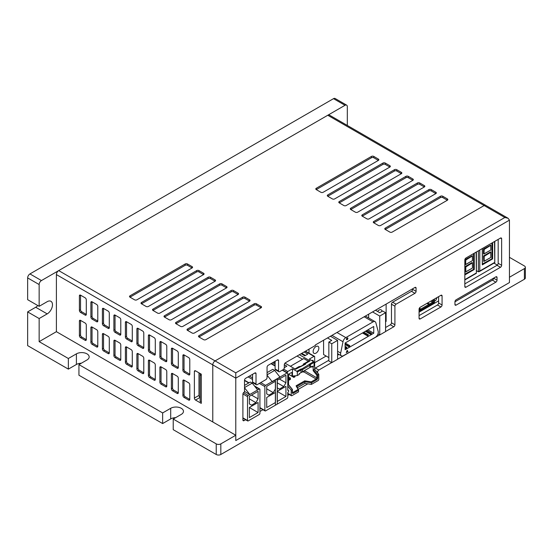 <?xml version="1.0" encoding="UTF-8"?>
<svg xmlns="http://www.w3.org/2000/svg" width="553" height="553" viewBox="0 0 553 553"><rect width="100%" height="100%" fill="white"/><g stroke="black" fill="none" stroke-linecap="round" stroke-linejoin="round"><path stroke-width="0.83" d="M509.451 257.332L524.396 265.958A3.256 1.88 180 0 1 525.35 267.286L525.35 277.91A3.256 1.88 180 0 1 524.396 279.237L220.827 454.497L220.827 443.879L235.778 435.246L212.781 421.967L212.781 364.876A3.256 1.88 -60 0 1 215.082 360.895L58.694 270.604A3.256 1.88 120 0 0 56.399 274.585L56.399 331.682L39.145 341.643L39.145 318.535L47.199 313.89A7.479 4.32 120 0 0 52.086 307.295A7.479 4.32 120 0 0 50.938 301.302A7.479 4.32 120 0 0 47.199 301.675L39.145 306.321L39.145 284.546A3.256 1.88 -60 0 1 41.447 280.565L345.017 105.298A3.256 1.88 -60 0 1 346.641 105.139A3.256 1.88 -60 0 1 347.319 106.625L347.319 125.441M81.346 363.217A7.479 4.32 0 0 0 76.404 364.475L68.358 369.127L27.65 345.625L27.65 311.899L35.696 307.254A7.479 4.32 120 0 0 37.798 305.539M39.145 341.643L68.358 358.503L76.404 353.858A7.479 4.32 180 0 1 84.554 352.918A7.479 4.32 180 0 1 89.171 356.913A7.479 4.32 180 0 1 86.987 359.962L78.934 364.614L162.644 412.939L170.697 408.294A7.479 4.32 180 0 1 178.847 407.361A7.479 4.32 180 0 1 183.465 411.349A7.479 4.32 180 0 1 181.273 414.404L173.227 419.05L216.23 443.879L216.23 454.497L173.227 429.674L173.227 419.05M220.827 443.879A3.256 1.88 180 0 1 216.23 443.879M235.778 435.246L235.778 440.561L509.451 282.555L509.451 277.247L524.396 268.613L524.396 279.237M525.35 267.286A3.256 1.88 180 0 1 524.396 268.613M175.64 417.653A7.479 4.32 0 0 0 170.697 418.918L162.644 423.563L162.644 412.939M162.644 423.563L78.934 375.231L78.934 364.614M68.358 369.127L68.358 358.503M27.65 311.899L39.145 318.535M41.447 280.565L29.952 273.922L333.514 98.662L345.017 105.298M39.145 306.321L27.65 299.685L27.65 277.91L39.145 284.546M29.952 273.922A3.256 1.88 120 0 0 27.65 277.91M346.641 105.139L335.146 98.503A3.256 1.88 120 0 0 333.514 98.662M220.827 454.497A3.256 1.88 180 0 1 216.23 454.497M438.619 300.88L419.07 312.162M493.981 263.138L497.334 265.074M275.359 404.43L275.359 380.526A0.975 0.56 -60 0 1 276.051 379.337L287.09 372.964A0.975 0.56 -60 0 1 287.574 372.916A0.975 0.56 -60 0 1 287.774 373.358L287.774 390.356A1.3 0.753 -60 0 1 288.431 390.287A1.3 0.753 -60 0 1 288.625 391.33A1.3 0.753 -60 0 1 287.774 392.478L287.774 397.261A0.975 0.56 -60 0 1 287.09 398.457L276.051 404.824A0.975 0.56 -60 0 1 275.56 404.872A0.975 0.56 -60 0 1 275.359 404.43M277.198 401.506L285.936 396.46L285.936 386.374L277.198 391.413L277.198 401.506M285.936 382.787L283.751 386.568L279.383 389.091L277.198 387.833L277.198 380.264L285.936 375.217L285.936 382.787L279.383 379.005M285.936 396.46L277.288 391.469M277.288 382.835L283.751 386.568M264.873 410.485L264.873 386.582A0.975 0.56 -60 0 1 265.558 385.393L276.597 379.019A0.975 0.56 -60 0 1 277.088 378.971A0.975 0.56 -60 0 1 277.288 379.413L277.288 403.317A0.975 0.56 -60 0 1 276.597 404.513L265.558 410.886A0.975 0.56 -60 0 1 265.074 410.934A0.975 0.56 -60 0 1 264.873 410.485L259.924 407.63M275.449 388.842L273.265 392.623L268.896 395.146L266.712 393.888L266.712 386.319L275.449 381.273L275.449 388.842M266.712 407.561L275.449 402.515L275.449 392.43L266.712 397.476L266.712 407.561M266.712 388.842L273.265 392.623M280.074 377.257L272.256 381.77M267.058 372.632L272.781 369.328L274.675 370.42L267.058 374.816M267.058 375.19L272.124 381.598M279.942 377.084L274.675 370.42M247.509 420.508L247.509 396.612A0.975 0.56 -60 0 1 248.193 395.416L259.233 389.042A0.975 0.56 -60 0 1 259.723 388.994A0.975 0.56 -60 0 1 259.924 389.436L259.924 413.34A0.975 0.56 -60 0 1 259.233 414.536L248.193 420.909A0.975 0.56 -60 0 1 247.709 420.957A0.975 0.56 -60 0 1 247.509 420.508L242.905 417.854M249.348 417.591L258.085 412.545L258.085 402.453L249.348 407.499L249.348 417.591M258.085 398.865L255.901 402.653L251.532 405.176L249.348 403.911L249.348 396.342L258.085 391.296L258.085 398.865L251.532 395.084M244.516 387.791L249.804 394.483L244.516 391.434M257.629 389.969L252.223 383.132L244.516 387.577M258.085 412.545L249.348 407.499M249.348 398.865L255.901 402.653M244.516 385.4L250.329 382.04L252.223 383.132M311.443 384.397L318.106 380.547A0.975 0.56 -60 0 0 318.798 379.351L318.798 374.305L317.768 374.899L317.768 377.823A1.624 0.94 -60 0 1 316.613 379.814L311.443 382.8L311.443 384.397L304.91 383.381L304.91 381.791L311.443 382.8L311.242 381.853L304.717 380.844L304.91 381.791L296.843 386.443M297.431 387.701L304.91 383.381M291.894 395.678L298.565 391.828L298.565 390.238L293.387 393.224A1.624 0.94 -60 0 1 292.24 392.561L292.24 389.637L291.203 390.238L291.203 395.284A0.975 0.56 120 0 0 291.403 395.727A0.975 0.56 120 0 0 291.894 395.678M287.069 372.618A0.975 0.56 -60 0 1 287.754 371.512L292.468 368.796L296.837 371.319L300.618 369.134L302.062 368.83L313.627 361.621L309.258 359.097L313.973 356.381A0.975 0.56 -60 0 1 314.457 356.332A0.975 0.56 -60 0 1 314.657 356.775L314.657 369.259L318.798 374.305M313.164 370.731L316.841 375.21L317.768 374.899L313.627 369.853L313.164 370.731L313.164 366.404M304.717 380.844L296.083 385.821L296.809 386.464M296.083 385.821L298.565 390.238M291.203 390.238L287.774 386.063M288.555 384.936L292.24 389.423M312.016 360.694L312.473 360.425A0.975 0.56 -60 0 1 312.963 360.376A0.975 0.56 -60 0 1 313.164 360.826L313.164 361.358M314.657 369.259L313.627 369.853M288.555 384.736L288.555 375.031A0.975 0.56 -60 0 1 289.247 373.835L291.32 372.646A0.975 0.56 -60 0 1 291.804 372.598A0.975 0.56 -60 0 1 292.005 373.04L292.005 376.227L297.3 375.563L299.138 374.505L299.138 373.704L312.245 366.134L312.245 366.936L314.083 365.872L314.083 362.422L313.627 361.621M292.468 368.796L292.468 375.964M284.304 367.662L284.304 364.745L286.834 366.204L284.304 367.662A1.624 0.94 -60 0 1 283.15 369.653L279.7 371.651A1.624 0.94 -60 0 1 278.892 371.727A1.624 0.94 -60 0 1 278.553 370.987L278.553 360.625L277.406 359.962L268.205 365.277A1.624 0.94 -60 0 0 267.058 367.268L267.058 377.623A1.624 0.94 -60 0 1 265.903 379.614L257.166 384.66A1.624 0.94 -60 0 1 256.35 384.743A1.624 0.94 -60 0 1 256.018 383.996L256.018 373.641L254.864 372.978L245.67 378.287A1.624 0.94 -60 0 0 244.516 380.277L244.516 391.959L244.06 392.229A1.624 0.94 -60 0 0 242.905 394.22L242.905 419.976L244.06 420.639L245.608 419.748M275.104 362.886L273.721 362.091M304.081 351.998L307.758 354.12L304.772 355.849L301.088 353.72M299.367 354.722L310.039 360.881L304.98 363.805L305.574 364.144L295.551 369.245L284.982 363.141M300.618 369.134L300.977 369.985L297.3 372.114L297.3 375.563M297.3 372.114L296.837 371.319M309.846 363.805L310.406 364.545L310.406 366.667L309.88 367.503L309.88 365.381L310.406 364.545L314.083 362.422M309.314 364.641L309.88 365.381L302.422 369.68L302.422 371.81L309.88 367.503M302.062 368.83L302.422 369.68L300.977 369.985L300.977 372.114L302.422 371.81M305.463 355.448L301.779 353.326M300.611 366.328L298.903 366.667L294.998 368.927M300.749 366.404L303.963 364.545L303.279 364.144L304.98 363.805M303.963 364.545L303.963 365.077M310.039 360.881L308.332 361.227L303.279 364.144M302.588 359.236L297.065 356.049M308.332 361.227L303.735 358.572L290.394 366.273M312.245 366.936L310.634 367.068M288.763 374.353L292.005 376.227M304.198 370.786L304.198 371.45L303.044 372.114L302.47 371.782M294.307 377.16L294.307 376.358L294.998 375.964L294.998 376.759L293.843 377.423L289.247 374.637M289.71 379.814L289.71 379.019L290.394 378.618L290.394 379.413L289.71 379.814L288.555 379.683M303.044 372.114L303.044 371.45M299.595 373.441L299.138 374.367M293.843 377.423L293.47 375.881M289.247 380.077L289.247 378.75L288.555 378.356M288.555 377.028L290.394 378.086L290.394 378.618M303.507 371.844L303.507 371.181M294.307 376.358L293.843 376.095L294.348 375.805M289.71 379.019L289.247 378.75L290.394 378.086M476.389 270.638L478.4 271.8L479.783 271.005L479.783 250.025M494.5 241.53L494.783 262.668L479.092 271.73M492.64 242.601L492.64 258.894L482.306 264.859L482.306 264.327M492.64 258.894L492.184 258.624L482.403 264.272M482.403 264.009L492.184 258.624L492.184 242.864M491.949 258.493L491.949 243.002M484.2 256.336L490.836 252.244L490.511 251.898L483.516 255.942L483.744 261.431L484.2 261.168L484.2 256.336L483.744 256.074L483.744 261.431M483.516 249.002L483.516 253.875L483.972 253.986L484.2 249.403L490.836 245.304L483.516 249.002L490.746 245.097M483.516 255.942L490.746 252.03M490.746 252.562L490.836 257.449L484.2 261.168M483.744 254.007L483.744 249.133L484.2 249.403M490.746 245.622L490.836 250.025L484.2 253.744M419.07 311.636L420.619 310.738L420.162 309.41L419.07 310.039M429.017 304.827L429.937 305.36L433.096 303.535L433.096 304.067L432.64 303.797M421.31 310.337L429.246 305.761L428.782 304.433L420.854 309.009L421.31 310.337L420.391 309.804M420.854 309.009L419.374 308.159M419.126 308.809L420.162 309.41M430.794 301.143L432.64 302.208L429.474 304.032L429.937 305.36M429.474 304.032L427.635 302.968M427.006 303.403L428.782 304.433M429.246 305.228L421.31 309.804M433.096 304.067L434.478 302.602L434.478 299.021M429.937 304.827L433.559 302.74L432.64 302.208L432.64 300.079L433.559 300.079L433.559 302.74M419.07 311.104L420.619 310.205M433.559 299.553L433.559 300.079L433.096 299.816M437.008 297.562L435.854 300.348L434.478 301.143M421.027 306.853L421.483 306.521M423.895 305.194L424.358 304.862M426.771 303.535L427.234 303.203M429.646 301.876L430.11 301.544M235.778 440.561L235.778 378.155L509.451 220.149L509.451 282.555L235.778 440.561M420.218 318.936A1.624 0.94 -60 0 1 419.402 319.019A1.624 0.94 -60 0 1 419.07 318.272L420.218 318.936L440.914 306.984L437.464 304.993L419.07 315.618M440.914 306.984A1.624 0.94 -60 0 0 442.068 304.993L442.068 295.966A1.624 0.94 -60 0 0 441.729 295.219A1.624 0.94 -60 0 0 440.914 295.302L420.218 307.254A1.624 0.94 -60 0 0 419.07 309.245L419.07 318.272M391.469 322.786L394.918 324.777L394.918 306.189A1.624 0.94 -60 0 1 396.072 304.198L414.93 293.311L411.48 291.32L392.623 302.208A1.624 0.94 120 0 0 391.469 304.198L391.469 322.786A1.624 0.94 -60 0 1 390.321 324.777L385.579 327.514M394.918 324.777A1.624 0.94 -60 0 1 393.771 326.768L390.321 324.777M317.65 372.902L317.65 372.045A1.624 0.94 -60 0 1 318.798 370.054L331.689 362.609M337.6 359.201L379.669 334.911M385.579 331.503L393.771 326.768M259.924 411.48L262.972 409.718M287.774 395.402L289.309 394.517M298.205 389.381L307.814 383.83M244.06 420.639A1.624 0.94 -60 0 1 243.244 420.722A1.624 0.94 -60 0 1 242.905 419.976M254.864 372.978A1.624 0.94 -60 0 1 255.68 372.895A1.624 0.94 -60 0 1 256.018 373.641M277.406 359.962A1.624 0.94 -60 0 1 278.214 359.885A1.624 0.94 -60 0 1 278.553 360.625M284.304 364.745A1.624 0.94 -60 0 1 285.452 362.754L315.348 345.494L315.348 344.961L414.93 287.47A1.624 0.94 -60 0 1 415.745 287.387A1.624 0.94 -60 0 1 416.077 288.134L416.077 291.32A1.624 0.94 -60 0 1 414.93 293.311M464.831 286.537L465.985 287.201A1.624 0.94 -60 0 1 465.17 287.284A1.624 0.94 -60 0 1 464.831 286.537L464.831 259.986A1.624 0.94 -60 0 1 465.985 257.988L500.479 238.073A1.624 0.94 -60 0 1 501.295 237.997A1.624 0.94 -60 0 1 501.633 238.737L501.633 265.295A1.624 0.94 -60 0 1 500.479 267.286L497.029 265.295L464.831 283.883M465.985 287.201L500.479 267.286M495.882 282.154A1.624 0.94 -60 0 0 497.029 280.164L497.029 277.509A1.624 0.94 -60 0 0 496.691 276.763A1.624 0.94 -60 0 0 495.882 276.846L456.094 299.816A1.624 0.94 -60 0 0 454.946 301.807L454.946 304.461L456.094 305.125L495.882 282.154L492.433 280.164L454.946 301.807M456.094 305.125A1.624 0.94 -60 0 1 455.285 305.208A1.624 0.94 -60 0 1 454.946 304.461M338.948 354.438L337.6 355.22M328.841 360.273L315.348 368.063A1.624 0.94 120 0 0 314.657 368.727M252.569 374.305L252.569 382.005A1.624 0.94 120 0 0 252.901 382.745L256.35 384.743M275.104 361.289L275.104 368.989A1.624 0.94 120 0 0 275.442 369.736L278.892 371.727M416.077 291.32L412.628 289.33L412.628 288.797M501.633 265.295L498.177 263.304L498.177 239.401M497.029 280.164L493.58 278.173A1.624 0.94 -60 0 1 492.433 280.164M235.778 372.84L235.778 378.155L212.781 364.876A3.256 1.88 -60 0 1 215.082 360.895L484.151 205.543A3.256 1.88 -60 0 1 485.776 205.384L329.394 115.1A3.256 1.88 120 0 0 327.77 115.259L484.151 205.543A3.256 1.88 -60 0 1 485.776 205.384L508.103 218.276L504.848 217.495L235.778 372.84L215.082 360.895L484.151 205.543L504.848 217.495M509.451 220.149L508.103 218.276M442.068 304.993L438.619 303.003L438.619 296.629M498.177 263.304A1.624 0.94 -60 0 1 497.029 265.295M438.619 303.003A1.624 0.94 -60 0 1 437.464 304.993M412.628 289.33A1.624 0.94 -60 0 1 411.48 291.32M200.131 373.503L200.131 374.837L201.278 375.501L201.278 402.052L200.131 401.388L200.131 374.837M198.983 372.84L198.983 395.416A1.624 0.94 -120 0 0 200.131 397.407L195.534 400.061L201.278 403.379L201.278 374.167L195.534 370.849A1.624 0.94 -120 0 0 194.718 370.773A1.624 0.94 -120 0 0 194.38 371.512L195.534 370.849M56.399 331.682L212.781 421.967L212.781 364.876L56.399 274.585M58.694 270.604L327.77 115.259M198.983 395.416L194.38 398.07L194.38 371.512M320.871 192.271A1.624 0.94 0 0 0 323.166 192.271L378.363 160.405A1.624 0.94 0 0 0 378.84 159.741A1.624 0.94 0 0 0 378.363 159.077L373.766 156.416A1.624 0.94 0 0 0 371.464 156.416L316.268 188.283A1.624 0.94 0 0 0 315.791 188.946A1.624 0.94 0 0 0 316.268 189.61L320.871 192.271M134.586 299.816A1.624 0.94 0 0 0 136.888 299.816L192.085 267.949A1.624 0.94 0 0 0 192.562 267.286A1.624 0.94 0 0 0 192.085 266.622L187.481 263.968A1.624 0.94 0 0 0 185.186 263.968L129.99 295.834A1.624 0.94 0 0 0 129.513 296.498A1.624 0.94 0 0 0 129.99 297.161L134.586 299.816M146.089 306.452A1.624 0.94 0 0 0 148.391 306.452L203.58 274.585A1.624 0.94 0 0 0 204.057 273.922A1.624 0.94 0 0 0 203.58 273.258L198.983 270.604A1.624 0.94 0 0 0 196.681 270.604L141.485 302.47A1.624 0.94 0 0 0 141.015 303.134A1.624 0.94 0 0 0 141.485 303.797L146.089 306.452M157.584 313.095A1.624 0.94 0 0 0 159.886 313.095L215.082 281.228A1.624 0.94 0 0 0 215.559 280.565A1.624 0.94 0 0 0 215.082 279.901L210.479 277.247A1.624 0.94 0 0 0 208.184 277.247L152.987 309.113A1.624 0.94 0 0 0 152.51 309.777A1.624 0.94 0 0 0 152.987 310.44L157.584 313.095M169.087 319.731A1.624 0.94 0 0 0 171.382 319.731L226.578 287.864A1.624 0.94 0 0 0 227.055 287.201A1.624 0.94 0 0 0 226.578 286.537L221.981 283.883A1.624 0.94 0 0 0 219.679 283.883L164.483 315.749A1.624 0.94 0 0 0 164.006 316.413A1.624 0.94 0 0 0 164.483 317.076L169.087 319.731M180.582 326.374A1.624 0.94 0 0 0 182.884 326.374L238.08 294.507A1.624 0.94 0 0 0 238.557 293.843A1.624 0.94 0 0 0 238.08 293.18L233.477 290.519A1.624 0.94 0 0 0 231.182 290.519L175.985 322.385A1.624 0.94 0 0 0 175.508 323.049A1.624 0.94 0 0 0 175.985 323.712L180.582 326.374M192.085 333.01A1.624 0.94 0 0 0 194.38 333.01L249.576 301.143A1.624 0.94 0 0 0 250.053 300.479A1.624 0.94 0 0 0 249.576 299.816L244.979 297.161A1.624 0.94 0 0 0 242.677 297.161L187.481 329.028A1.624 0.94 0 0 0 187.004 329.692A1.624 0.94 0 0 0 187.481 330.355L192.085 333.01M203.58 339.646A1.624 0.94 0 0 0 205.882 339.646L261.078 307.779A1.624 0.94 0 0 0 261.548 307.115A1.624 0.94 0 0 0 261.078 306.452L256.474 303.797A1.624 0.94 0 0 0 254.173 303.797L198.983 335.664A1.624 0.94 0 0 0 198.506 336.328A1.624 0.94 0 0 0 198.983 336.991L203.58 339.646M332.367 198.907A1.624 0.94 0 0 0 334.669 198.907L389.865 167.041A1.624 0.94 0 0 0 390.335 166.377A1.624 0.94 0 0 0 389.865 165.713L385.261 163.059A1.624 0.94 0 0 0 382.959 163.059L327.77 194.926A1.624 0.94 0 0 0 327.293 195.589A1.624 0.94 0 0 0 327.77 196.253L332.367 198.907M343.869 205.543A1.624 0.94 0 0 0 346.164 205.543L401.36 173.677A1.624 0.94 0 0 0 401.837 173.013A1.624 0.94 0 0 0 401.36 172.349L396.764 169.695A1.624 0.94 0 0 0 394.462 169.695L339.266 201.562A1.624 0.94 0 0 0 338.789 202.225A1.624 0.94 0 0 0 339.266 202.889L343.869 205.543M355.365 212.186A1.624 0.94 0 0 0 357.667 212.186L412.856 180.319A1.624 0.94 0 0 0 413.333 179.656A1.624 0.94 0 0 0 412.856 178.992L408.259 176.338A1.624 0.94 0 0 0 405.957 176.338L350.768 208.198A1.624 0.94 0 0 0 350.291 208.868A1.624 0.94 0 0 0 350.768 209.532L355.365 212.186M366.867 218.822A1.624 0.94 0 0 0 369.162 218.822L424.358 186.955A1.624 0.94 0 0 0 424.835 186.292A1.624 0.94 0 0 0 424.358 185.628L419.762 182.974A1.624 0.94 0 0 0 417.46 182.974L362.263 214.841A1.624 0.94 0 0 0 361.786 215.504A1.624 0.94 0 0 0 362.263 216.168L366.867 218.822M378.363 225.465A1.624 0.94 0 0 0 380.664 225.465L435.854 193.598A1.624 0.94 0 0 0 436.331 192.935A1.624 0.94 0 0 0 435.854 192.271L431.257 189.61A1.624 0.94 0 0 0 428.955 189.61L373.766 221.476A1.624 0.94 0 0 0 373.289 222.14A1.624 0.94 0 0 0 373.766 222.804L378.363 225.465M389.865 232.101A1.624 0.94 0 0 0 392.16 232.101L447.356 200.234A1.624 0.94 0 0 0 447.833 199.571A1.624 0.94 0 0 0 447.356 198.907L442.759 196.253A1.624 0.94 0 0 0 440.458 196.253L385.261 228.119A1.624 0.94 0 0 0 384.784 228.783A1.624 0.94 0 0 0 385.261 229.447L389.865 232.101M85.141 315.086A1.624 0.94 -120 0 0 85.957 315.169A1.624 0.94 -120 0 0 86.296 314.422L86.296 299.816A1.624 0.94 -120 0 0 85.141 297.825L80.544 295.171A1.624 0.94 -120 0 0 79.729 295.088A1.624 0.94 -120 0 0 79.397 295.834L79.397 310.44A1.624 0.94 -120 0 0 80.544 312.431L85.141 315.086L86.296 314.422L81.692 311.768A1.624 0.94 -120 0 1 80.544 309.777L80.544 295.171L79.397 295.834M194.38 398.07A1.624 0.94 -120 0 0 195.534 400.061M85.141 340.316A1.624 0.94 -120 0 0 85.957 340.392A1.624 0.94 -120 0 0 86.296 339.646L86.296 325.046A1.624 0.94 -120 0 0 85.141 323.049L80.544 320.394A1.624 0.94 -120 0 0 79.729 320.318A1.624 0.94 -120 0 0 79.397 321.058L79.397 335.664A1.624 0.94 -120 0 0 80.544 337.655L85.141 340.316L86.296 339.646L81.692 336.991A1.624 0.94 -120 0 1 80.544 335L80.544 320.394L79.397 321.058M96.644 346.952A1.624 0.94 -120 0 0 97.452 347.035A1.624 0.94 -120 0 0 97.791 346.289L97.791 331.682A1.624 0.94 -120 0 0 96.644 329.692L92.04 327.037A1.624 0.94 -120 0 0 91.231 326.954A1.624 0.94 -120 0 0 90.892 327.701L90.892 342.307A1.624 0.94 -120 0 0 92.04 344.298L96.644 346.952L97.791 346.289L93.194 343.634A1.624 0.94 -120 0 1 92.04 341.643L92.04 327.037L90.892 327.701M108.139 353.588A1.624 0.94 -120 0 0 108.955 353.671A1.624 0.94 -120 0 0 109.294 352.925L109.294 338.318A1.624 0.94 -120 0 0 108.139 336.328L103.542 333.673A1.624 0.94 -120 0 0 102.727 333.59A1.624 0.94 -120 0 0 102.395 334.337L102.395 348.943A1.624 0.94 -120 0 0 103.542 350.934L108.139 353.588L109.294 352.925L104.69 350.27A1.624 0.94 -120 0 1 103.542 348.279L103.542 333.673L102.395 334.337M119.642 360.231A1.624 0.94 -120 0 0 120.45 360.307A1.624 0.94 -120 0 0 120.789 359.568L120.789 344.961A1.624 0.94 -120 0 0 119.642 342.971L115.038 340.309A1.624 0.94 -120 0 0 114.229 340.233A1.624 0.94 -120 0 0 113.89 340.98L113.89 355.579A1.624 0.94 -120 0 0 115.038 357.577L119.642 360.231L120.789 359.568L116.192 356.913A1.624 0.94 -120 0 1 115.038 354.915L115.038 340.309L113.89 340.98M131.137 366.867A1.624 0.94 -120 0 0 131.953 366.95A1.624 0.94 -120 0 0 132.291 366.204L132.291 351.597A1.624 0.94 -120 0 0 131.137 349.607L126.54 346.952A1.624 0.94 -120 0 0 125.725 346.869A1.624 0.94 -120 0 0 125.393 347.616L125.393 362.222A1.624 0.94 -120 0 0 126.54 364.213L131.137 366.867L132.291 366.204L127.688 363.549A1.624 0.94 -120 0 1 126.54 361.558L126.54 346.952L125.393 347.616M142.639 373.51A1.624 0.94 -120 0 0 143.448 373.586A1.624 0.94 -120 0 0 143.787 372.84L143.787 358.24A1.624 0.94 -120 0 0 142.639 356.243L138.036 353.588A1.624 0.94 -120 0 0 137.227 353.512A1.624 0.94 -120 0 0 136.888 354.252L136.888 368.858A1.624 0.94 -120 0 0 138.036 370.849L142.639 373.51L143.787 372.84L139.19 370.185A1.624 0.94 -120 0 1 138.036 368.194L138.036 353.588L136.888 354.252M154.135 380.146A1.624 0.94 -120 0 0 154.951 380.229A1.624 0.94 -120 0 0 155.289 379.482L155.289 364.876A1.624 0.94 -120 0 0 154.135 362.886L149.538 360.231A1.624 0.94 -120 0 0 148.722 360.148A1.624 0.94 -120 0 0 148.391 360.895L148.391 375.501A1.624 0.94 -120 0 0 149.538 377.492L154.135 380.146L155.289 379.482L150.686 376.828A1.624 0.94 -120 0 1 149.538 374.837L149.538 360.231L148.391 360.895M165.637 386.782A1.624 0.94 -120 0 0 166.446 386.865A1.624 0.94 -120 0 0 166.785 386.118L166.785 371.512A1.624 0.94 -120 0 0 165.637 369.522L161.034 366.867A1.624 0.94 -120 0 0 160.225 366.784A1.624 0.94 -120 0 0 159.886 367.531L159.886 382.137A1.624 0.94 -120 0 0 161.034 384.128L165.637 386.782L166.785 386.118L162.188 383.464A1.624 0.94 -120 0 1 161.034 381.473L161.034 366.867L159.886 367.531M177.133 393.425A1.624 0.94 -120 0 0 177.948 393.501A1.624 0.94 -120 0 0 178.287 392.761L178.287 378.155A1.624 0.94 -120 0 0 177.133 376.164L172.536 373.503A1.624 0.94 -120 0 0 171.72 373.427A1.624 0.94 -120 0 0 171.382 374.174L171.382 388.773A1.624 0.94 -120 0 0 172.536 390.771L177.133 393.425L178.287 392.761L173.683 390.107A1.624 0.94 -120 0 1 172.536 388.109L172.536 373.503L171.382 374.174M188.635 400.061A1.624 0.94 -120 0 0 189.444 400.144A1.624 0.94 -120 0 0 189.783 399.397L189.783 384.791A1.624 0.94 -120 0 0 188.635 382.8L184.031 380.146A1.624 0.94 -120 0 0 183.223 380.063A1.624 0.94 -120 0 0 182.884 380.81L182.884 395.416A1.624 0.94 -120 0 0 184.031 397.407L188.635 400.061L189.783 399.397L185.186 396.743A1.624 0.94 -120 0 1 184.031 394.752L184.031 380.146L182.884 380.81M96.644 321.722A1.624 0.94 -120 0 0 97.452 321.805A1.624 0.94 -120 0 0 97.791 321.058L97.791 306.452A1.624 0.94 -120 0 0 96.644 304.461L92.04 301.807A1.624 0.94 -120 0 0 91.231 301.724A1.624 0.94 -120 0 0 90.892 302.47L90.892 317.076A1.624 0.94 -120 0 0 92.04 319.067L96.644 321.722L97.791 321.058L93.194 318.404A1.624 0.94 -120 0 1 92.04 316.413L92.04 301.807L90.892 302.47M108.139 328.364A1.624 0.94 -120 0 0 108.955 328.441A1.624 0.94 -120 0 0 109.294 327.701L109.294 313.095A1.624 0.94 -120 0 0 108.139 311.104L103.542 308.45A1.624 0.94 -120 0 0 102.727 308.367A1.624 0.94 -120 0 0 102.395 309.113L102.395 323.712A1.624 0.94 -120 0 0 103.542 325.71L108.139 328.364L109.294 327.701L104.69 325.046A1.624 0.94 -120 0 1 103.542 323.049L103.542 308.45L102.395 309.113M119.642 335A1.624 0.94 -120 0 0 120.45 335.083A1.624 0.94 -120 0 0 120.789 334.337L120.789 319.731A1.624 0.94 -120 0 0 119.642 317.74L115.038 315.086A1.624 0.94 -120 0 0 114.229 315.003A1.624 0.94 -120 0 0 113.89 315.749L113.89 330.355A1.624 0.94 -120 0 0 115.038 332.346L119.642 335L120.789 334.337L116.192 331.682A1.624 0.94 -120 0 1 115.038 329.692L115.038 315.086L113.89 315.749M131.137 341.643A1.624 0.94 -120 0 0 131.953 341.719A1.624 0.94 -120 0 0 132.291 340.98L132.291 326.374A1.624 0.94 -120 0 0 131.137 324.376L126.54 321.722A1.624 0.94 -120 0 0 125.725 321.646A1.624 0.94 -120 0 0 125.393 322.385L125.393 336.991A1.624 0.94 -120 0 0 126.54 338.982L131.137 341.643L132.291 340.98L127.688 338.318A1.624 0.94 -120 0 1 126.54 336.328L126.54 321.722L125.393 322.385M142.639 348.279A1.624 0.94 -120 0 0 143.448 348.362A1.624 0.94 -120 0 0 143.787 347.616L143.787 333.01A1.624 0.94 -120 0 0 142.639 331.019L138.036 328.364A1.624 0.94 -120 0 0 137.227 328.282A1.624 0.94 -120 0 0 136.888 329.028L136.888 343.634A1.624 0.94 -120 0 0 138.036 345.625L142.639 348.279L143.787 347.616L139.19 344.961A1.624 0.94 -120 0 1 138.036 342.971L138.036 328.364L136.888 329.028M154.135 354.915A1.624 0.94 -120 0 0 154.951 354.998A1.624 0.94 -120 0 0 155.289 354.252L155.289 339.646A1.624 0.94 -120 0 0 154.135 337.655L149.538 335A1.624 0.94 -120 0 0 148.722 334.918A1.624 0.94 -120 0 0 148.391 335.664L148.391 350.27A1.624 0.94 -120 0 0 149.538 352.261L154.135 354.915L155.289 354.252L150.686 351.597A1.624 0.94 -120 0 1 149.538 349.607L149.538 335L148.391 335.664M165.637 361.558A1.624 0.94 -120 0 0 166.446 361.634A1.624 0.94 -120 0 0 166.785 360.895L166.785 346.289A1.624 0.94 -120 0 0 165.637 344.298L161.034 341.643A1.624 0.94 -120 0 0 160.225 341.56A1.624 0.94 -120 0 0 159.886 342.307L159.886 356.906A1.624 0.94 -120 0 0 161.034 358.904L165.637 361.558L166.785 360.895L162.188 358.24A1.624 0.94 -120 0 1 161.034 356.243L161.034 341.643L159.886 342.307M177.133 368.194A1.624 0.94 -120 0 0 177.948 368.277A1.624 0.94 -120 0 0 178.287 367.531L178.287 352.925A1.624 0.94 -120 0 0 177.133 350.934L172.536 348.279A1.624 0.94 -120 0 0 171.72 348.196A1.624 0.94 -120 0 0 171.382 348.943L171.382 363.549A1.624 0.94 -120 0 0 172.536 365.54L177.133 368.194L178.287 367.531L173.683 364.876A1.624 0.94 -120 0 1 172.536 362.886L172.536 348.279L171.382 348.943M188.635 374.837A1.624 0.94 -120 0 0 189.444 374.913A1.624 0.94 -120 0 0 189.783 374.174L189.783 359.568A1.624 0.94 -120 0 0 188.635 357.57L184.031 354.915A1.624 0.94 -120 0 0 183.223 354.839A1.624 0.94 -120 0 0 182.884 355.579L182.884 370.185A1.624 0.94 -120 0 0 184.031 372.176L188.635 374.837L189.783 374.174L185.186 371.512A1.624 0.94 -120 0 1 184.031 369.522L184.031 354.915L182.884 355.579M378.363 159.077L378.363 160.405L373.766 157.743A1.624 0.94 0 0 0 371.464 157.743L316.268 189.61L316.268 188.283M192.085 266.622L192.085 267.949L187.481 265.295A1.624 0.94 0 0 0 185.186 265.295L129.99 297.161L129.99 295.834M203.58 273.258L203.58 274.585L198.983 271.931A1.624 0.94 0 0 0 196.681 271.931L141.485 303.797L141.485 302.47M215.082 279.901L215.082 281.228L210.479 278.574A1.624 0.94 0 0 0 208.184 278.574L152.987 310.44L152.987 309.113M226.578 286.537L226.578 287.864L221.981 285.21A1.624 0.94 0 0 0 219.679 285.21L164.483 317.076L164.483 315.749M238.08 293.18L238.08 294.507L233.477 291.846A1.624 0.94 0 0 0 231.182 291.846L175.985 323.712L175.985 322.385M249.576 299.816L249.576 301.143L244.979 298.489A1.624 0.94 0 0 0 242.677 298.489L187.481 330.355L187.481 329.028M261.078 306.452L261.078 307.779L256.474 305.125A1.624 0.94 0 0 0 254.173 305.125L198.983 336.991L198.983 335.664M389.865 165.713L389.865 167.041L385.261 164.386A1.624 0.94 0 0 0 382.959 164.386L327.77 196.253L327.77 194.926M401.36 172.349L401.36 173.677L396.764 171.022A1.624 0.94 0 0 0 394.462 171.022L339.266 202.889L339.266 201.562M412.856 178.992L412.856 180.319L408.259 177.665A1.624 0.94 0 0 0 405.957 177.665L350.768 209.532L350.768 208.198M424.358 185.628L424.358 186.955L419.762 184.301A1.624 0.94 0 0 0 417.46 184.301L362.263 216.168L362.263 214.841M435.854 192.271L435.854 193.598L431.257 190.937A1.624 0.94 0 0 0 428.955 190.937L373.766 222.804L373.766 221.476M447.356 198.907L447.356 200.234L442.759 197.58A1.624 0.94 0 0 0 440.458 197.58L385.261 229.447L385.261 228.119M476.105 252.147L476.389 273.293L464.831 279.963M474.246 253.226L474.246 269.511L473.783 269.249L464.831 274.412M464.831 274.15L473.783 269.249L473.783 253.488M473.555 269.117L473.555 253.62M465.806 266.961L472.442 262.862L472.117 262.523L465.114 266.567L465.343 272.055L465.806 271.793L465.806 266.961L465.343 266.698L465.343 272.055M465.114 259.627L465.114 264.5L465.578 264.611L465.806 260.021L472.442 255.928L465.114 259.627L472.345 255.714M465.114 266.567L472.345 262.654M472.345 263.187L472.442 268.067L465.806 271.793M465.343 264.631L465.343 259.758L465.806 260.021M472.345 256.246L472.442 260.643L465.806 264.362M315.998 346.524A4.051 2.336 -60 0 1 318.023 346.323A4.051 2.336 -60 0 1 318.639 349.565A4.051 2.336 -60 0 1 315.998 353.132A4.051 2.336 -60 0 1 313.973 353.332A4.051 2.336 -60 0 1 313.351 350.09A4.051 2.336 -60 0 1 315.998 346.524M377.609 311.463A4.051 2.336 -60 0 1 379.144 310.067A4.051 2.336 -60 0 1 381.169 309.867A4.051 2.336 -60 0 1 381.992 311.394M347.16 339.666A1.03 0.594 -60 0 1 346.641 339.715A1.03 0.594 -60 0 1 346.489 338.885A1.03 0.594 -60 0 1 347.16 337.98A1.03 0.594 -60 0 1 347.678 337.924A1.03 0.594 -60 0 1 347.837 338.754A1.03 0.594 -60 0 1 347.16 339.666M346.441 339.39A1.03 0.594 120 0 0 346.579 339.328A1.03 0.594 120 0 0 347.291 337.918M386.125 304.102L386.125 321.417L385.579 321.728M326.152 356.042L314.657 362.678M309.016 353.187L309.016 349.15M330.812 336.473L330.915 335.975M328.841 357.591L323.581 354.556L323.581 340.206M368.637 317.947L368.637 314.194M330.431 336.252L337.6 340.392L331.759 343.766L328.841 342.079L331.759 340.392L327.507 337.938M337.6 340.392L337.6 359.277L331.759 362.65L328.841 360.964L328.841 342.079M375.487 310.24L379.738 312.694L382.655 311.007L385.579 312.694L379.738 316.067L372.563 311.927M377.962 333.929L379.738 334.952L379.738 316.067M331.966 335.367L342.998 341.733L340.676 353.056A4.134 2.385 -60 0 0 341.436 355.876A4.134 2.385 -60 0 0 343.503 355.669L375.356 337.282A4.134 2.385 -60 0 0 378.176 331.406L375.86 322.758A4.134 2.385 120 0 0 375.1 321.687A4.134 2.385 120 0 0 373.04 321.887L345.819 337.606L336.95 332.484M331.759 343.766L331.759 362.65M385.579 312.694L385.579 331.579L379.738 334.952M342.998 341.733A4.134 2.385 -60 0 1 345.819 337.606M373.738 333.217L345.113 349.745L345.113 342.998L373.738 326.477L373.738 333.217L367.897 329.851M348.044 351.549L346.275 352.572L347.16 350.291L348.044 351.549L347.035 350.609M370.475 334.226L371.395 333.701L371.395 333.169L370.475 334.226L365.395 331.295M367.558 335.913L368.471 334.855L367.558 335.381L367.558 335.913L362.471 332.982M348.86 346.703L349.779 346.178L349.779 345.646L348.86 346.703L345.113 344.54M345.943 348.39L346.862 347.865L346.862 347.332L345.943 348.39L345.113 347.913M346.613 351.701L347.464 351.21M366.77 330.5L371.395 333.169M370.475 333.701L365.851 331.026M363.846 332.187L368.471 334.855M367.558 335.381L362.934 332.712M345.155 342.978L349.779 345.646M348.86 346.178L345.113 344.014M345.113 346.323L346.862 347.332M345.943 347.865L345.113 347.388M47.199 313.89L35.696 307.254M170.697 418.918L170.697 408.294M76.404 364.475L76.404 353.858M287.09 372.964L282.258 370.171M275.104 366.045L270.991 363.667M264.873 386.582L259.35 383.395M252.569 379.482L248.083 376.89M265.558 385.393L260.733 382.6M252.569 377.886L249.458 376.095M247.509 396.612L242.926 393.964M248.193 395.416L243.507 392.706M259.233 389.042L254.926 386.554M248.719 382.973L244.516 380.54M291.203 395.284L287.774 393.307M316.613 379.814A0.65 0.373 -120 0 0 316.157 379.019L311.242 381.853M316.841 375.21L316.841 377.823A0.975 0.56 -60 0 1 316.157 379.019L303.618 371.782M304.426 370.655L316.841 377.823A0.65 0.373 0 0 0 317.768 377.823M292.24 392.561A0.65 0.373 0 0 0 292.426 392.291L292.426 389.464L288.466 384.625M297.839 389.595L292.924 392.43A0.975 0.56 -60 0 1 292.461 392.485L292.426 392.291M292.426 392.139L292.924 392.43A0.65 0.373 60 0 1 293.387 393.224M305.228 351.335L313.973 356.381M287.754 371.512L283.703 369.176M275.104 364.213L272.574 362.754M312.473 360.425L313.164 360.826M291.32 372.646L292.005 373.04M478.4 271.8L478.4 250.82M494.5 262.509L479.783 271.005M482.306 264.859L482.306 248.567M392.623 302.208L396.072 304.198M394.918 306.189L391.469 304.198M315.348 368.063L318.798 370.054M317.65 372.045L316.316 371.277M252.569 382.005L256.018 383.996M275.104 368.989L278.553 370.987M414.93 287.47L416.077 288.134M500.479 238.073L501.633 238.737M495.882 276.846L497.029 277.509M440.914 295.302L442.068 295.966M371.464 156.416L371.464 157.743M373.766 156.416L373.766 157.743M185.186 263.968L185.186 265.295M187.481 263.968L187.481 265.295M196.681 270.604L196.681 271.931M198.983 270.604L198.983 271.931M208.184 277.247L208.184 278.574M210.479 277.247L210.479 278.574M219.679 283.883L219.679 285.21M221.981 283.883L221.981 285.21M231.182 290.519L231.182 291.846M233.477 290.519L233.477 291.846M242.677 297.161L242.677 298.489M244.979 297.161L244.979 298.489M254.173 303.797L254.173 305.125M256.474 303.797L256.474 305.125M382.959 163.059L382.959 164.386M385.261 163.059L385.261 164.386M394.462 169.695L394.462 171.022M396.764 169.695L396.764 171.022M405.957 176.338L405.957 177.665M408.259 176.338L408.259 177.665M417.46 182.974L417.46 184.301M419.762 182.974L419.762 184.301M428.955 189.61L428.955 190.937M431.257 189.61L431.257 190.937M440.458 196.253L440.458 197.58M442.759 196.253L442.759 197.58M80.544 312.431L81.692 311.768M79.397 310.44L80.544 309.777M80.544 337.655L81.692 336.991M79.397 335.664L80.544 335M92.04 344.298L93.194 343.634M90.892 342.307L92.04 341.643M103.542 350.934L104.69 350.27M102.395 348.943L103.542 348.279M115.038 357.577L116.192 356.913M113.89 355.579L115.038 354.915M126.54 364.213L127.688 363.549M125.393 362.222L126.54 361.558M138.036 370.849L139.19 370.185M136.888 368.858L138.036 368.194M149.538 377.492L150.686 376.828M148.391 375.501L149.538 374.837M161.034 384.128L162.188 383.464M159.886 382.137L161.034 381.473M172.536 390.771L173.683 390.107M171.382 388.773L172.536 388.109M184.031 397.407L185.186 396.743M182.884 395.416L184.031 394.752M92.04 319.067L93.194 318.404M90.892 317.076L92.04 316.413M103.542 325.71L104.69 325.046M102.395 323.712L103.542 323.049M115.038 332.346L116.192 331.682M113.89 330.355L115.038 329.692M126.54 338.982L127.688 338.318M125.393 336.991L126.54 336.328M138.036 345.625L139.19 344.961M136.888 343.634L138.036 342.971M149.538 352.261L150.686 351.597M148.391 350.27L149.538 349.607M161.034 358.904L162.188 358.24M159.886 356.906L161.034 356.243M172.536 365.54L173.683 364.876M171.382 363.549L172.536 362.886M184.031 372.176L185.186 371.512M182.884 370.185L184.031 369.522M476.105 273.127L464.831 279.631M474.246 269.511L464.831 274.945M364.171 316.772L373.04 321.887M340.676 353.056L337.6 351.273M288.431 390.287L287.774 389.913M271.274 363.501L275.104 365.713M282.542 370.005L287.574 372.916M259.924 407.962L265.074 410.934M242.905 418.186L247.709 420.957M244.516 380.215L249.009 382.807M254.442 385.946L259.723 388.994M291.403 395.727L287.774 393.632M298.516 390.045L296.767 386.277M314.457 356.332L305.519 351.169M494.783 241.364L494.783 262.668M482.403 248.511L482.403 264.541M490.836 252.244L490.836 257.449L483.972 261.41M490.836 245.304L490.836 250.025L483.972 253.986M476.389 251.981L476.389 273.293M472.442 262.862L472.442 268.067L465.578 272.035M472.442 255.928L472.442 260.643L465.578 264.611M341.436 355.876L337.6 353.657M375.1 321.687L365.381 316.074"/></g></svg>
